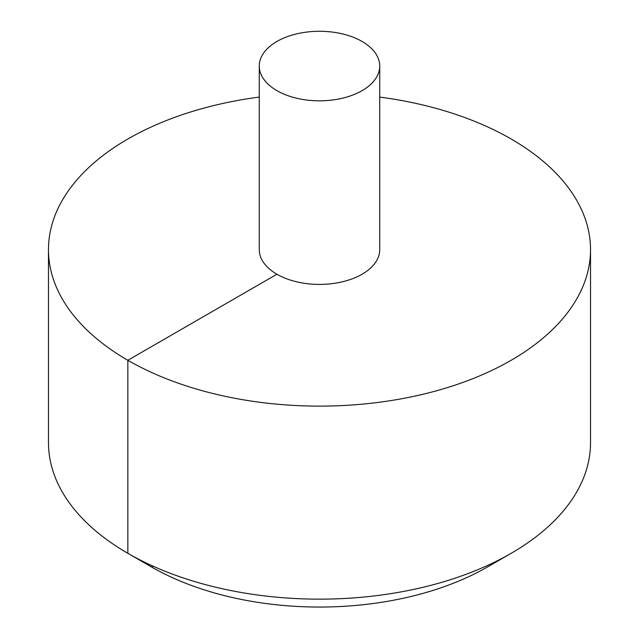 <?xml version="1.0" encoding="UTF-8"?>
<svg xmlns="http://www.w3.org/2000/svg" width="639" height="639" viewBox="0 0 639 639"><rect width="100%" height="100%" fill="white"/><g stroke="black" fill="none" stroke-linecap="round" stroke-linejoin="round"><path stroke-width="0.96" d="M259.274 97.08A271.024 156.475 0 0 0 127.856 138.998A271.024 156.475 0 0 0 48.476 249.641A271.024 156.475 0 0 0 319.5 406.116A271.024 156.475 0 0 0 590.524 249.641A271.024 156.475 0 0 0 379.726 97.08M48.476 249.641L48.476 442.675A271.024 156.475 0 0 0 127.856 553.318A271.024 156.475 0 0 0 511.144 553.318A271.024 156.475 0 0 0 590.524 442.675L590.524 249.641M259.274 66.057L259.274 249.641A60.226 34.77 0 0 0 319.5 284.411A60.226 34.77 0 0 0 379.726 249.641L379.726 66.057A60.226 34.77 0 0 0 342.544 33.931A60.226 34.77 0 0 0 276.911 41.463A60.226 34.77 0 0 0 259.274 66.057A60.226 34.77 0 0 0 319.5 100.826A60.226 34.77 0 0 0 379.726 66.057M511.144 553.318L487.773 566.809A237.972 137.393 180 0 1 151.227 566.809L127.856 553.318M153.392 566.314L151.227 566.809L127.856 553.318L127.856 360.284L276.911 274.227"/></g></svg>
